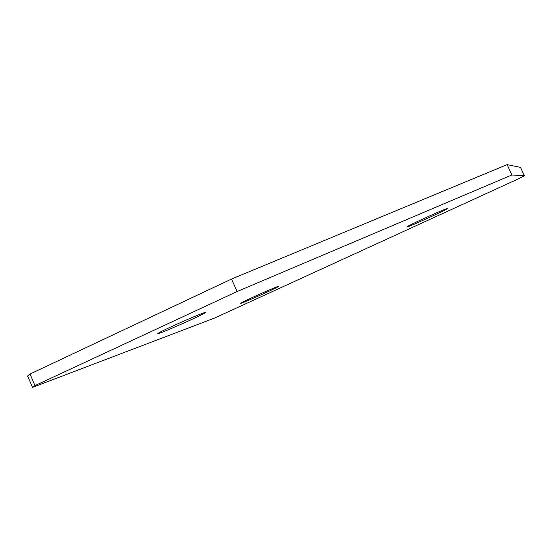 <?xml version="1.0" encoding="UTF-8"?>
<svg xmlns="http://www.w3.org/2000/svg" width="552" height="552" viewBox="0 0 552 552"><rect width="100%" height="100%" fill="white"/><g stroke="black" fill="none" stroke-linecap="round" stroke-linejoin="round"><path stroke-width="0.83" d="M242.176 302.889C248.297 300.702 274.006 289.165 278.042 286.792C279.133 286.171 278.974 286.108 277.559 286.605C272.343 288.365 245.412 300.426 241.424 302.793C240.217 303.476 240.472 303.51 242.176 302.889M407.21 226.941C410.426 226.21 441.89 211.975 446.747 209.056L447.286 208.504C445.257 208.677 412.344 223.539 407.631 226.403L407.21 226.941M160.666 332.787C169.63 329.558 198.292 316.793 204.295 313.357C206.434 312.156 206.131 312.039 203.377 313.005C195.691 315.634 165.338 329.109 159.238 332.608C156.871 333.932 157.348 333.994 160.666 332.787M524.4 175.798L511.897 174.97L507.129 164.627L231.536 279.043L29.994 374.035L35.011 385.6L32.533 387.373L214.645 318.035L516.355 179.766L524.4 175.798L520.522 167.387L507.129 164.627M511.897 174.97L237.098 291.532L231.536 279.043M237.098 291.532L35.011 385.6M32.533 387.373L27.6 376.002L29.994 374.035M446.589 208.711L446.747 209.056M204.04 312.777L204.295 313.357"/></g></svg>
